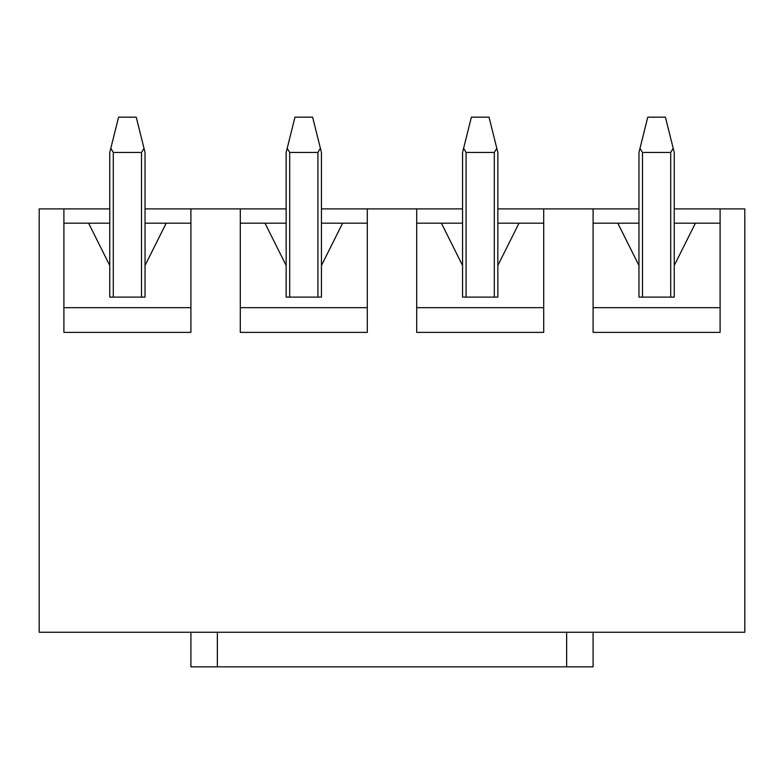 <?xml version="1.0" encoding="UTF-8"?>
<svg xmlns="http://www.w3.org/2000/svg" width="784" height="784" viewBox="0 0 784 784"><rect width="100%" height="100%" fill="white"/><g stroke="black" fill="none" stroke-linecap="round" stroke-linejoin="round"><path stroke-width="1.18" d="M497.84 208.897L638.96 208.897M674.24 208.897L744.8 208.897L744.8 632.257L39.2 632.257L39.2 208.897L109.76 208.897M145.04 208.897L286.16 208.897M321.44 208.897L462.56 208.897M593.096 223.175L617.792 223.175L638.96 265.511L638.96 297.097L674.24 297.097L674.24 265.511L695.408 223.175L720.104 223.175M416.696 223.175L441.392 223.175L462.56 265.511L462.56 297.097L497.84 297.097L497.84 265.511L519.008 223.175L543.704 223.175M240.296 223.175L264.992 223.175L286.16 265.511L286.16 297.097L321.44 297.097L321.44 265.511L342.608 223.175L367.304 223.175M63.896 223.175L88.592 223.175L109.76 265.511L109.76 297.097L145.04 297.097L145.04 265.511L166.208 223.175L190.904 223.175M593.096 208.897L593.096 332.377L720.104 332.377L720.104 208.897M416.696 208.897L416.696 332.377L543.704 332.377L543.704 208.897M240.296 208.897L240.296 332.377L367.304 332.377L367.304 208.897M63.896 208.897L63.896 332.377L190.904 332.377L190.904 208.897M63.896 307.681L190.904 307.681M88.592 223.175L109.76 223.175M145.04 223.175L166.208 223.175M240.296 307.681L367.304 307.681M264.992 223.175L286.16 223.175M321.44 223.175L342.608 223.175M416.696 307.681L543.704 307.681M441.392 223.175L462.56 223.175M497.84 223.175L519.008 223.175M593.096 307.681L720.104 307.681M617.792 223.175L638.96 223.175M674.24 223.175L695.408 223.175M109.76 265.511L109.76 152.449L118.58 117.169L136.22 117.169L145.04 152.449L145.04 265.511M144.011 148.313L141.512 152.449L113.288 152.449L110.789 148.313M286.16 265.511L286.16 152.449L294.98 117.169L312.62 117.169L321.44 152.449L321.44 265.511M320.411 148.313L317.912 152.449L289.688 152.449L287.189 148.313M462.56 265.511L462.56 152.449L471.38 117.169L489.02 117.169L497.84 152.449L497.84 265.511M496.811 148.313L494.312 152.449L466.088 152.449L463.589 148.313M638.96 265.511L638.96 152.449L647.78 117.169L665.42 117.169L674.24 152.449L674.24 265.511M673.211 148.313L670.712 152.449L642.488 152.449L639.989 148.313M593.096 666.831L593.096 632.257L593.096 666.831L190.904 666.831L190.904 632.257M113.288 297.097L113.288 152.449M141.512 152.449L141.512 297.097M289.688 297.097L289.688 152.449M317.912 152.449L317.912 297.097M466.088 297.097L466.088 152.449M494.312 152.449L494.312 297.097M642.488 297.097L642.488 152.449M670.712 152.449L670.712 297.097M566.636 666.831L566.636 632.257M217.364 666.831L217.364 632.257"/></g></svg>
